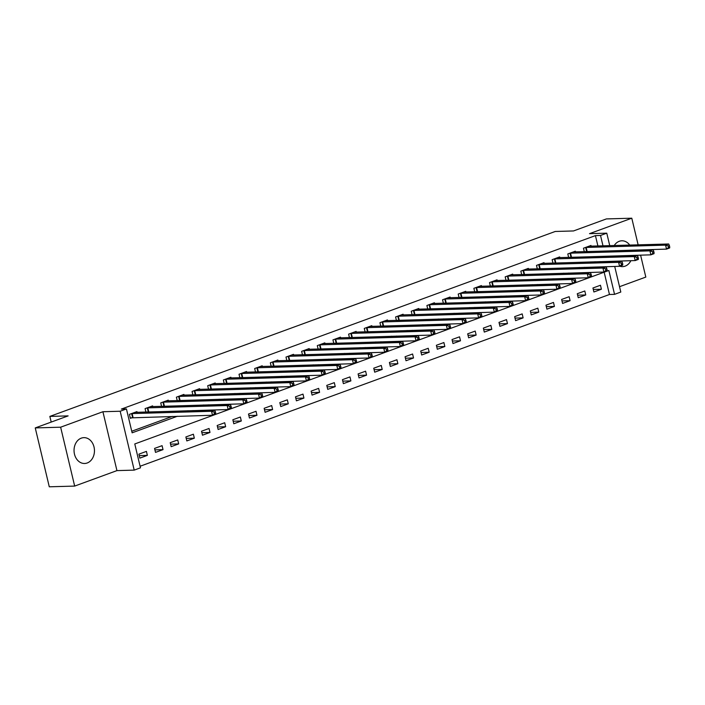 <?xml version="1.0" encoding="UTF-8"?>
<svg xmlns="http://www.w3.org/2000/svg" width="705" height="705" viewBox="0 0 705 705"><rect width="100%" height="100%" fill="white"/><g stroke="black" fill="none" stroke-linecap="round" stroke-linejoin="round"><path stroke-width="1.06" d="M87.208 462.982A12.919 10.205 88.4 0 0 94.32 448.618A12.919 10.205 88.4 0 0 83.877 437.646A12.919 10.205 88.4 0 0 81.286 438.149A12.919 10.205 88.4 0 0 74.175 452.513A12.919 10.205 88.4 0 0 84.618 463.485A12.919 10.205 88.4 0 0 87.208 462.982M619.774 266.217A12.919 10.205 88.4 0 0 622.577 266.631A12.919 10.205 88.4 0 0 625.159 266.129A12.919 10.205 88.4 0 0 630.869 260.691M629.724 245.093A12.919 10.205 88.4 0 0 621.836 240.793A12.919 10.205 88.4 0 0 619.246 241.295A12.919 10.205 88.4 0 0 614.214 245.543M614.707 266.437L620.805 292.055L614.548 294.355L608.856 270.482L134.778 443.956L140.462 467.829L134.206 470.12L120.176 411.235L126.433 408.944L132.126 432.817L177.378 416.258M116.942 470.614L102.912 411.729L60.639 427.195L35.25 427.917L49.279 486.802L74.668 486.08L116.942 470.614L134.206 470.12M619.528 286.697L645.815 277.083L640.589 255.131M140.092 466.252L609.464 294.496L614.548 294.355M60.639 427.195L74.668 486.08M638.14 244.855L631.786 218.197L589.512 233.663L606.776 233.17L609.754 245.666M35.25 427.917L68.129 415.888L49.852 416.408L555.24 231.469L573.517 230.949L606.397 218.92L631.786 218.197M609.464 294.496L604.159 272.2M600.457 285.252L592.94 288.001L593.892 291.976L601.4 289.226L600.457 285.252M584.798 290.98L577.28 293.729L578.232 297.704L585.749 294.954L584.798 290.98M569.147 296.708L561.629 299.458L562.572 303.432L570.089 300.683L569.147 296.708M553.487 302.436L545.97 305.186L546.921 309.169L554.43 306.411L553.487 302.436M537.827 308.164L530.319 310.914L531.262 314.897L538.779 312.148L537.827 308.164M522.176 313.892L514.659 316.642L515.602 320.625L523.119 317.876L522.176 313.892M506.516 319.621L498.999 322.37L499.951 326.353L507.468 323.604L506.516 319.621M490.856 325.349L483.348 328.107L484.291 332.081L491.808 329.332L490.856 325.349M475.205 331.086L467.688 333.835L468.64 337.81L476.148 335.06L475.205 331.086M459.545 336.814L452.028 339.563L452.98 343.538L460.497 340.788L459.545 336.814M443.894 342.542L436.377 345.291L437.32 349.266L444.837 346.516L443.894 342.542M428.235 348.27L420.718 351.019L421.669 354.994L429.178 352.244L428.235 348.27M412.575 353.998L405.067 356.748L406.01 360.731L413.527 357.981L412.575 353.998M396.924 359.726L389.407 362.476L390.35 366.459L397.867 363.709L396.924 359.726M381.264 365.454L373.747 368.204L374.699 372.187L382.216 369.438L381.264 365.454M365.604 371.183L358.096 373.932L359.039 377.915L366.556 375.166L365.604 371.183M349.953 376.911L342.436 379.669L343.388 383.643L350.896 380.894L349.953 376.911M334.293 382.648L326.776 385.397L327.728 389.371L335.245 386.622L334.293 382.648M318.642 388.376L311.125 391.125L312.068 395.1L319.585 392.35L318.642 388.376M302.983 394.104L295.465 396.853L296.417 400.828L303.925 398.078L302.983 394.104M287.323 399.832L279.814 402.581L280.757 406.565L288.274 403.806L287.323 399.832M271.672 405.56L264.155 408.31L265.098 412.293L272.615 409.543L271.672 405.56M256.012 411.288L248.495 414.038L249.447 418.021L256.964 415.271L256.012 411.288M240.352 417.016L232.844 419.766L233.787 423.749L241.304 421L240.352 417.016M224.701 422.744L217.184 425.494L218.136 429.477L225.644 426.728L224.701 422.744M209.041 428.481L201.524 431.231L202.476 435.205L209.993 432.456L209.041 428.481M193.39 434.209L185.873 436.959L186.816 440.933L194.333 438.184L193.39 434.209M177.731 439.938L170.213 442.687L171.165 446.662L178.673 443.912L177.731 439.938M162.071 445.666L154.562 448.415L155.505 452.39L163.022 449.64L162.071 445.666M146.42 451.394L138.903 454.143L139.846 458.127L147.363 455.368L146.42 451.394M597.91 246.001L595.434 235.611L121.357 409.085L126.433 408.944M131.747 431.24L172.302 416.399M187.301 410.909L187.953 410.671M202.961 405.181L203.613 404.943M218.612 399.453L219.273 399.215M234.271 393.725L234.924 393.487M249.931 387.997L250.583 387.759M265.582 382.269L266.234 382.031M281.242 376.54L281.894 376.294M296.893 370.804L297.554 370.566M312.553 365.075L313.205 364.837M328.213 359.347L328.865 359.109M343.864 353.619L344.525 353.381M359.524 347.891L360.176 347.653M375.183 342.163L375.836 341.925M390.834 336.435L391.486 336.197M406.494 330.707L407.146 330.46M422.145 324.979L422.806 324.732M437.805 319.242L438.457 319.004M453.465 313.513L454.117 313.276M469.116 307.785L469.777 307.547M484.776 302.057L485.428 301.819M500.435 296.329L501.088 296.091M516.086 290.601L516.739 290.363M531.746 284.873L532.398 284.635M547.397 279.145L548.058 278.898M563.057 273.417L563.709 273.17M578.717 267.68L579.369 267.442M594.368 261.952L595.029 261.714M591.151 246.195L590.975 245.463L583.458 248.213L584.286 251.676M585.943 251.623L586.445 251.447M575.491 251.923L575.324 251.192L567.807 253.941L568.627 257.404M570.292 257.36L570.794 257.175M559.84 257.651L559.664 256.92L552.147 259.669L552.976 263.132M554.632 263.088L555.135 262.903M544.181 263.379L544.004 262.648L536.496 265.397L537.316 268.861M538.981 268.817L539.475 268.631M528.53 269.116L528.353 268.376L520.836 271.125L521.665 274.589M523.322 274.545L523.824 274.36M512.87 274.844L512.694 274.104L505.177 276.853L506.005 280.317M507.662 280.273L508.164 280.088M497.21 280.572L497.034 279.832L489.526 282.582L490.345 286.045M492.011 286.001L492.504 285.816M481.559 286.3L481.383 285.569L473.866 288.319L474.694 291.782M476.351 291.729L476.853 291.544M465.899 292.029L465.723 291.297L458.206 294.047L459.034 297.51M460.691 297.457L461.193 297.281M450.239 297.757L450.072 297.025L442.555 299.775L443.375 303.238M445.04 303.185L445.542 303.009M434.588 303.485L434.412 302.753L426.895 305.503L427.724 308.966M429.38 308.922L429.883 308.737M418.929 309.213L418.752 308.482L411.244 311.231L412.064 314.694M413.729 314.65L414.223 314.465M403.278 314.941L403.101 314.21L395.584 316.959L396.413 320.423M398.069 320.378L398.572 320.193M387.618 320.678L387.442 319.938L379.924 322.687L380.753 326.151M382.41 326.107L382.912 325.921M371.958 326.406L371.782 325.666L364.274 328.415L365.093 331.879M366.759 331.835L367.252 331.65M356.307 332.134L356.131 331.394L348.614 334.144L349.442 337.616M351.099 337.563L351.601 337.378M340.647 337.862L340.471 337.131L332.954 339.88L333.782 343.344M335.439 343.291L335.941 343.106M324.987 343.591L324.82 342.859L317.303 345.609L318.122 349.072M319.788 349.019L320.29 348.843M309.336 349.319L309.16 348.587L301.643 351.337L302.471 354.8M304.128 354.756L304.63 354.571M293.677 355.047L293.5 354.315L285.992 357.065L286.812 360.528M288.477 360.484L288.971 360.299M278.026 360.775L277.849 360.043L270.332 362.793L271.161 366.256M272.817 366.212L273.32 366.027M262.366 366.503L262.189 365.772L254.672 368.521L255.501 371.984M257.158 371.94L257.66 371.755M246.706 372.24L246.53 371.5L239.021 374.249L239.841 377.713M241.507 377.668L242 377.483M231.055 377.968L230.879 377.228L223.362 379.977L224.19 383.441M225.847 383.397L226.349 383.212M215.395 383.696L215.219 382.956L207.702 385.714L208.53 389.178M210.187 389.125L210.689 388.94M199.735 389.424L199.568 388.693L192.051 391.442L192.87 394.906M194.536 394.853L195.038 394.677M184.084 395.152L183.908 394.421L176.391 397.171L177.219 400.634M178.876 400.581L179.378 400.405M168.424 400.881L168.248 400.149L160.74 402.899L161.56 406.362M163.225 406.318L163.719 406.133M152.774 406.609L152.597 405.877L145.08 408.627L145.909 412.09M147.565 412.046L148.068 411.861M137.114 412.337L136.937 411.605L129.42 414.355L130.372 418.338L132.408 417.589M49.852 416.408L51.201 422.083M102.912 411.729L120.176 411.235M595.434 235.611L600.519 235.461L606.776 233.17M602.995 245.86L600.519 235.461M192.377 410.768L193.038 410.53M208.037 405.04L208.689 404.802M223.688 399.312L224.349 399.065M239.348 393.584L240 393.337M255.007 387.847L255.659 387.609M270.658 382.119L271.319 381.881M286.318 376.391L286.97 376.153M301.978 370.663L302.63 370.425M317.629 364.934L318.29 364.696M333.289 359.206L333.941 358.968M348.94 353.478L349.601 353.24M364.6 347.75L365.252 347.503M380.259 342.013L380.911 341.775M395.91 336.285L396.571 336.047M411.57 330.557L412.222 330.319M427.23 324.829L427.882 324.591M442.881 319.101L443.542 318.863M458.541 313.373L459.193 313.135M474.192 307.644L474.853 307.406M489.852 301.916L490.504 301.669M505.511 296.188L506.164 295.941M521.162 290.451L521.823 290.213M536.822 284.723L537.474 284.485M552.482 278.995L553.134 278.757M568.133 273.267L568.794 273.029M583.793 267.539L584.445 267.301M599.444 261.811L600.105 261.573M593.284 289.455L601.4 289.226M139.246 455.606L147.363 455.368M154.906 449.878L163.022 449.64M170.566 444.141L178.673 443.912M186.217 438.413L194.333 438.184M201.877 432.685L209.993 432.456M217.528 426.957L225.644 426.728M233.188 421.229L241.304 421M248.847 415.501L256.964 415.271M264.498 409.772L272.615 409.543M280.158 404.044L288.274 403.806M295.818 398.316L303.925 398.078M311.469 392.579L319.585 392.35M327.129 386.851L335.245 386.622M342.78 381.123L350.896 380.894M358.44 375.395L366.556 375.166M374.099 369.667L382.216 369.438M389.75 363.939L397.867 363.709M405.41 358.211L413.527 357.981M421.07 352.482L429.178 352.244M436.721 346.754L444.837 346.516M452.381 341.017L460.497 340.788M468.032 335.289L476.148 335.06M483.692 329.561L491.808 329.332M499.351 323.833L507.468 323.604M515.002 318.105L523.119 317.876M530.662 312.377L538.779 312.148M546.322 306.649L554.43 306.411M561.973 300.92L570.089 300.683M577.633 295.183L585.749 294.954M669.75 247.076L669.371 245.49L668.12 245.948L668.499 247.534L669.75 247.076L669.653 247.966L666.525 249.112L665.573 245.137L585.502 247.464M668.12 245.948L665.573 245.137L668.701 243.992L588.939 246.204M668.499 247.534L666.525 249.112L584.938 251.659M669.371 245.49L668.701 243.992M654.09 252.804L653.711 251.218L652.46 251.676L652.839 253.262L654.09 252.804L653.993 253.694L650.865 254.84L649.922 250.865L569.843 253.192M652.46 251.676L649.922 250.865L653.05 249.72L573.28 251.932M652.839 253.262L650.865 254.84L569.279 257.387M653.711 251.218L653.05 249.72M638.439 258.541L638.06 256.946L636.809 257.404L637.188 258.999L638.439 258.541L638.342 259.422L635.205 260.568L634.262 256.594L554.183 258.92M636.809 257.404L634.262 256.594L637.39 255.448L557.629 257.669M637.188 258.999L635.205 260.568L553.628 263.115M638.06 256.946L637.39 255.448M622.779 264.269L622.4 262.674L621.149 263.132L621.528 264.727L622.779 264.269L622.682 265.15L619.554 266.296L618.602 262.322L538.532 264.648M621.149 263.132L618.602 262.322L621.74 261.176L541.969 263.397M621.528 264.727L619.554 266.296L537.968 268.843M622.4 262.674L621.74 261.176M607.12 269.997L606.741 268.402L605.489 268.861L605.868 270.456L607.12 269.997L607.031 270.879L603.894 272.033L602.951 268.05L522.872 270.385M605.489 268.861L602.951 268.05L606.08 266.904L526.309 269.125M605.868 270.456L603.894 272.033L522.308 274.571M606.741 268.402L606.08 266.904M591.469 275.726L591.09 274.13L589.838 274.589L590.217 276.184L591.469 275.726L591.372 276.616L588.243 277.761L587.291 273.778L507.212 276.113M589.838 274.589L587.291 273.778L590.42 272.632L510.658 274.853M590.217 276.184L588.243 277.761L506.657 280.299M591.09 274.13L590.42 272.632M575.809 281.454L575.43 279.859L574.178 280.317L574.557 281.912L575.809 281.454L575.712 282.344L572.583 283.489L571.632 279.506L491.561 281.841M574.178 280.317L571.632 279.506L574.769 278.36L494.998 280.581M574.557 281.912L572.583 283.489L490.997 286.027M575.43 279.859L574.769 278.36M560.158 287.182L559.779 285.595L558.519 286.054L558.898 287.64L560.158 287.182L560.061 288.072L556.924 289.217L555.981 285.234L475.901 287.57M558.519 286.054L555.981 285.234L559.109 284.089L479.347 286.309M558.898 287.64L556.924 289.217L475.346 291.755M559.779 285.595L559.109 284.089M544.498 292.91L544.119 291.324L542.868 291.782L543.247 293.368L544.498 292.91L544.401 293.8L541.273 294.946L540.321 290.962L460.25 293.298M542.868 291.782L540.321 290.962L543.449 289.817L463.687 292.037M543.247 293.368L541.273 294.946L459.686 297.492M544.119 291.324L543.449 289.817M528.838 298.638L528.459 297.052L527.208 297.51L527.587 299.096L528.838 298.638L528.741 299.528L525.613 300.674L524.67 296.699L444.591 299.026M527.208 297.51L524.67 296.699L527.798 295.554L448.027 297.766M527.587 299.096L525.613 300.674L444.027 303.22M528.459 297.052L527.798 295.554M513.187 304.366L512.808 302.78L511.557 303.238L511.936 304.824L513.187 304.366L513.09 305.256L509.953 306.402L509.01 302.427L428.931 304.754M511.557 303.238L509.01 302.427L512.138 301.282L432.376 303.494M511.936 304.824L509.953 306.402L428.376 308.949M512.808 302.78L512.138 301.282M497.527 310.103L497.148 308.508L495.897 308.966L496.276 310.561L497.527 310.103L497.43 310.984L494.302 312.13L493.35 308.156L413.28 310.482M495.897 308.966L493.35 308.156L496.487 307.01L416.717 309.231M496.276 310.561L494.302 312.13L412.716 314.677M497.148 308.508L496.487 307.01M481.867 315.831L481.489 314.236L480.237 314.694L480.616 316.289L481.867 315.831L481.779 316.712L478.642 317.858L477.699 313.884L397.62 316.219M480.237 314.694L477.699 313.884L480.828 312.738L401.057 314.959M480.616 316.289L478.642 317.858L397.056 320.405M481.489 314.236L480.828 312.738M466.216 321.559L465.838 319.964L464.586 320.423L464.965 322.018L466.216 321.559L466.12 322.449L462.991 323.595L462.039 319.612L381.96 321.947M464.586 320.423L462.039 319.612L465.168 318.466L385.406 320.687M464.965 322.018L462.991 323.595L381.405 326.133M465.838 319.964L465.168 318.466M450.557 327.287L450.178 325.692L448.926 326.151L449.305 327.746L450.557 327.287L450.46 328.177L447.331 329.323L446.38 325.34L366.309 327.675M448.926 326.151L446.38 325.34L449.517 324.194L369.746 326.415M449.305 327.746L447.331 329.323L365.745 331.861M450.178 325.692L449.517 324.194M434.906 333.016L434.527 331.421L433.267 331.879L433.645 333.474L434.906 333.016L434.809 333.906L431.671 335.051L430.729 331.068L350.649 333.403M433.267 331.879L430.729 331.068L433.857 329.922L354.095 332.143M433.645 333.474L431.671 335.051L350.094 337.589M434.527 331.421L433.857 329.922M419.246 338.744L418.867 337.157L417.616 337.616L417.994 339.202L419.246 338.744L419.149 339.634L416.02 340.779L415.069 336.796L334.998 339.131M417.616 337.616L415.069 336.796L418.197 335.65L338.435 337.871M417.994 339.202L416.02 340.779L334.434 343.326M418.867 337.157L418.197 335.65M403.586 344.472L403.207 342.886L401.956 343.344L402.335 344.93L403.586 344.472L403.489 345.362L400.361 346.507L399.418 342.533L319.339 344.86M401.956 343.344L399.418 342.533L402.546 341.379L322.775 343.599M402.335 344.93L400.361 346.507L318.775 349.054M403.207 342.886L402.546 341.379M387.935 350.2L387.556 348.614L386.305 349.072L386.684 350.658L387.935 350.2L387.838 351.09L384.701 352.236L383.758 348.261L303.679 350.588M386.305 349.072L383.758 348.261L386.886 347.116L307.124 349.327M386.684 350.658L384.701 352.236L303.124 354.782M387.556 348.614L386.886 347.116M372.275 355.937L371.896 354.342L370.645 354.8L371.024 356.395L372.275 355.937L372.178 356.818L369.05 357.964L368.098 353.989L288.028 356.316M370.645 354.8L368.098 353.989L371.235 352.844L291.465 355.056M371.024 356.395L369.05 357.964L287.464 360.511M371.896 354.342L371.235 352.844M356.615 361.665L356.236 360.07L354.985 360.528L355.364 362.123L356.615 361.665L356.527 362.546L353.39 363.692L352.447 359.717L272.368 362.044M354.985 360.528L352.447 359.717L355.576 358.572L275.805 360.793M355.364 362.123L353.39 363.692L271.804 366.239M356.236 360.07L355.576 358.572M340.964 367.393L340.586 365.798L339.334 366.256L339.713 367.851L340.964 367.393L340.868 368.274L337.739 369.42L336.787 365.446L256.708 367.781M339.334 366.256L336.787 365.446L339.916 364.3L260.154 366.521M339.713 367.851L337.739 369.42L256.153 371.967M340.586 365.798L339.916 364.3M325.305 373.121L324.926 371.526L323.674 371.984L324.053 373.579L325.305 373.121L325.208 374.011L322.079 375.157L321.127 371.174L241.057 373.509M323.674 371.984L321.127 371.174L324.265 370.028L244.494 372.249M324.053 373.579L322.079 375.157L240.493 377.695M324.926 371.526L324.265 370.028M309.654 378.849L309.275 377.254L308.014 377.713L308.393 379.308L309.654 378.849L309.557 379.739L306.419 380.885L305.476 376.902L225.397 379.237M308.014 377.713L305.476 376.902L308.605 375.756L228.843 377.977M308.393 379.308L306.419 380.885L224.842 383.423M309.275 377.254L308.605 375.756M293.994 384.577L293.615 382.982L292.363 383.441L292.742 385.036L293.994 384.577L293.897 385.468L290.768 386.613L289.817 382.63L209.746 384.965M292.363 383.441L289.817 382.63L292.945 381.484L213.183 383.705M292.742 385.036L290.768 386.613L209.182 389.151M293.615 382.982L292.945 381.484M278.334 390.306L277.955 388.719L276.704 389.178L277.083 390.764L278.334 390.306L278.237 391.196L275.109 392.341L274.166 388.358L194.087 390.693M276.704 389.178L274.166 388.358L277.294 387.212L197.523 389.433M277.083 390.764L275.109 392.341L193.522 394.888M277.955 388.719L277.294 387.212M262.683 396.034L262.304 394.447L261.053 394.906L261.432 396.492L262.683 396.034L262.586 396.924L259.449 398.069L258.506 394.095L178.427 396.421M261.053 394.906L258.506 394.095L261.634 392.949L181.872 395.161M261.432 396.492L259.449 398.069L177.871 400.616M262.304 394.447L261.634 392.949M247.023 401.762L246.644 400.176L245.393 400.634L245.772 402.22L247.023 401.762L246.926 402.652L243.798 403.798L242.846 399.823L162.776 402.15M245.393 400.634L242.846 399.823L245.983 398.677L166.213 400.889M245.772 402.22L243.798 403.798L162.212 406.344M246.644 400.176L245.983 398.677M231.363 407.499L230.984 405.904L229.733 406.362L230.112 407.957L231.363 407.499L231.275 408.38L228.138 409.526L227.195 405.551L147.116 407.878M229.733 406.362L227.195 405.551L230.323 404.406L150.553 406.626M230.112 407.957L228.138 409.526L146.552 412.072M230.984 405.904L230.323 404.406M215.712 413.227L215.333 411.632L214.082 412.09L214.461 413.685L215.712 413.227L215.615 414.108L212.487 415.254L211.535 411.279L131.456 413.606M214.082 412.09L211.535 411.279L214.664 410.134L134.902 412.355M214.461 413.685L212.487 415.254L130.266 417.889M215.333 411.632L214.664 410.134M586.163 247.393L587.106 251.377M585.688 247.437L586.639 251.421M570.504 253.121L571.455 257.105M570.037 253.165L570.979 257.149M554.844 258.85L555.796 262.833M554.377 258.894L555.328 262.877M539.193 264.578L540.136 268.561M538.726 264.622L539.669 268.605M523.533 270.315L524.485 274.289M523.066 270.359L524.018 274.333M507.882 276.043L508.825 280.017M507.406 276.087L508.358 280.061M492.222 281.771L493.174 285.745M491.755 281.815L492.698 285.789M476.562 287.499L477.514 291.473M476.095 287.543L477.047 291.517M460.911 293.227L461.854 297.21M460.435 293.271L461.387 297.254M445.252 298.955L446.203 302.938M444.785 298.999L445.727 302.983M429.592 304.683L430.543 308.667M429.125 304.727L430.076 308.711M413.941 310.411L414.884 314.395M413.474 310.456L414.417 314.439M398.281 316.14L399.233 320.123M397.814 316.184L398.766 320.167M382.63 321.877L383.573 325.851M382.154 321.921L383.106 325.895M366.97 327.605L367.922 331.579M366.503 327.649L367.446 331.623M351.31 333.333L352.262 337.307M350.843 333.377L351.795 337.351M335.659 339.061L336.602 343.035M335.183 339.105L336.135 343.079M320 344.789L320.951 348.772M319.532 344.833L320.475 348.816M304.34 350.517L305.291 354.5M303.873 350.561L304.824 354.544M288.689 356.245L289.632 360.229M288.222 356.289L289.165 360.273M273.029 361.973L273.981 365.957M272.562 362.017L273.514 366.001M257.378 367.71L258.321 371.685M256.902 367.754L257.854 371.729M241.718 373.438L242.67 377.413M241.251 373.483L242.194 377.457M226.058 379.167L227.01 383.141M225.591 379.211L226.543 383.185M210.407 384.895L211.35 388.869M209.931 384.939L210.883 388.913M194.747 390.623L195.699 394.597M194.28 390.667L195.223 394.641M179.088 396.351L180.039 400.334M178.621 396.395L179.572 400.378M163.437 402.079L164.38 406.062M162.97 402.123L163.912 406.106M147.777 407.807L148.729 411.79M147.31 407.851L148.262 411.835M132.126 413.535L133.069 417.519M131.65 413.579L132.602 417.563"/></g></svg>
